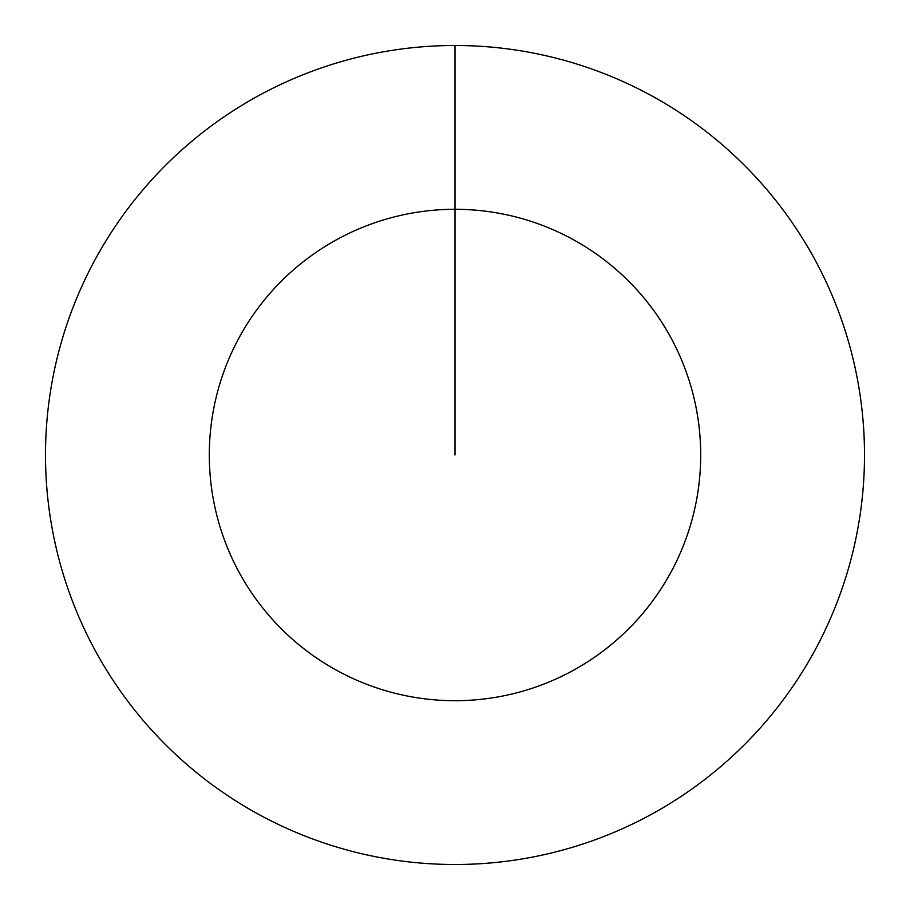 <?xml version="1.0" encoding="UTF-8"?>
<svg xmlns="http://www.w3.org/2000/svg" width="910" height="910" viewBox="0 0 910 910"><rect width="100%" height="100%" fill="white"/><g stroke="black" fill="none" stroke-linecap="round" stroke-linejoin="round"><path stroke-width="1.36" d="M455 455L455 209.3A245.7 245.7 0 0 1 700.7 455A245.7 245.7 0 0 1 455 700.7A245.7 245.7 0 0 1 209.3 455A245.7 245.7 0 0 1 455 209.3L455 45.5A409.5 409.5 0 0 1 864.5 455A409.5 409.5 0 0 1 455 864.5A409.5 409.5 0 0 1 45.5 455A409.5 409.5 0 0 1 455 45.5"/></g></svg>
